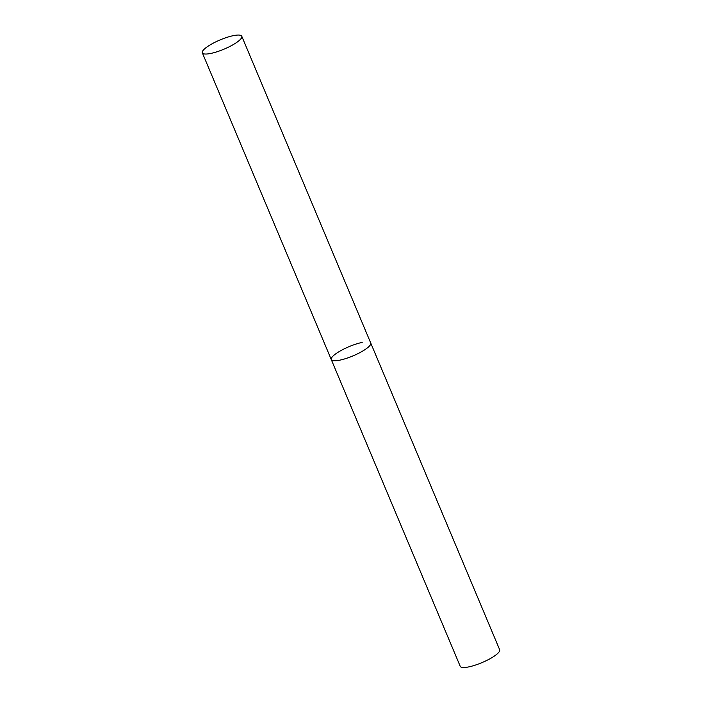 <?xml version="1.0" encoding="UTF-8"?>
<svg xmlns="http://www.w3.org/2000/svg" width="702" height="702" viewBox="0 0 702 702"><rect width="100%" height="100%" fill="white"/><g stroke="black" fill="none" stroke-linecap="round" stroke-linejoin="round"><path stroke-width="1.05" d="M202.334 52.834A21.393 5.019 -22.8 0 0 217.137 51.729A21.393 5.019 -22.8 0 0 238.408 41.172A21.393 5.019 -22.8 0 0 241.778 36.258A21.393 5.019 -22.8 0 0 226.983 37.355A21.393 5.019 -22.8 0 0 205.704 47.92A21.393 5.019 -22.8 0 0 202.334 52.834L331.274 359.573A21.393 5.019 -22.8 0 0 346.077 358.468A21.393 5.019 -22.8 0 0 367.357 347.911A21.393 5.019 -22.8 0 0 370.726 342.997A21.393 5.019 157.2 0 1 361.091 351.983A21.393 5.019 157.2 0 1 339.803 360.161A21.393 5.019 157.2 0 1 331.274 359.573A21.393 5.019 157.2 0 1 340.909 350.588A21.393 5.019 157.2 0 1 362.197 342.409M241.778 36.258L499.666 649.736A21.393 5.019 157.2 0 1 490.031 658.722A21.393 5.019 157.2 0 1 468.743 666.9A21.393 5.019 157.2 0 1 460.222 666.312L331.274 359.573"/></g></svg>
